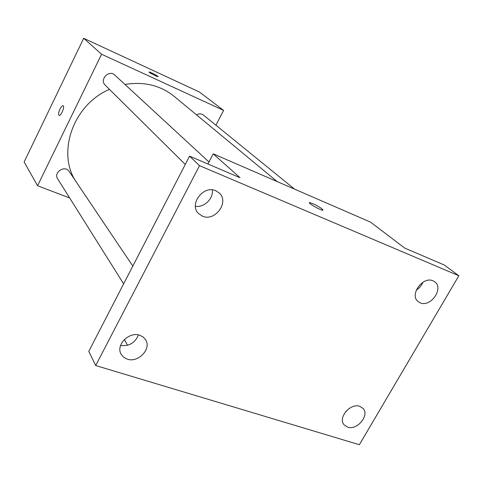 <?xml version="1.0" encoding="UTF-8"?>
<svg xmlns="http://www.w3.org/2000/svg" width="483" height="483" viewBox="0 0 483 483"><rect width="100%" height="100%" fill="white"/><g stroke="black" fill="none" stroke-linecap="round" stroke-linejoin="round"><path stroke-width="0.72" d="M69.667 197.964L37.565 185.744L24.15 161.956L83.686 38.284L199.37 91.975L223.605 110.396L215.925 125.212M37.565 185.744L101.575 54.235L83.686 38.284M101.575 54.235L223.605 110.396M157.887 76.296L158.11 76.658C157.434 76.972 147.907 72.027 149.024 71.943C151.541 72.679 154.494 74.128 157.887 76.296M277.188 181.596L174.176 96.358C160.344 85.31 143.946 81.343 124.982 84.465M109.466 89.361C74.171 104.25 57.223 150.279 74.787 179.803M132.813 266.085L69.172 171.459C65.048 164.697 53.154 172.322 57.664 178.855L123.636 283.859M208.976 161.986L114.845 75.1C109.019 69.244 99.154 79.659 105.27 85.207L185.279 164.437M294.564 189.137L203.464 115.081C201.357 113.553 199.044 113.475 196.527 114.851M59.94 109.14C61.112 106.846 62.138 105.711 63.019 105.741C65.175 105.982 61.118 116.155 59.143 115.449C58.183 114.7 58.449 112.599 59.94 109.14M59.059 115.419C58.208 114.549 58.503 112.454 59.946 109.146C61.118 106.846 62.144 105.711 63.019 105.741L63.104 105.765M149.024 71.949L149.024 71.943C151.535 72.685 154.494 74.134 157.887 76.302L158.104 76.664M213.226 153.823L370.564 222.132L404.724 248.099L444.33 265.028L458.85 275.757L359.358 444.716L95.694 365.54L88.794 351.358L189.565 156.142L239.985 177.696L213.226 153.823L207.931 163.997M95.694 365.54L199.515 165.657L189.565 156.142M199.515 165.657L458.85 275.757M309.368 202.721L309.712 202.625C313.286 203.572 317.409 205.673 322.076 208.922L322.662 210.177C320.102 210.232 306.56 202.311 309.712 202.619C313.292 203.566 317.416 205.667 322.076 208.916L323.018 210.081M127.53 345.273L124.312 339.567M195.422 206.283C204.098 207.811 213.595 198.616 212.327 189.897M120.569 345.502C129.088 346.42 135.047 342.9 138.44 334.936M416.268 290.12C419.329 288.2 421.538 285.58 422.879 282.271M345.834 411.462L349.547 408.22M139.835 335.299L143.191 337.049L145.618 339.76C151.789 348.804 138.241 363.125 127.295 359.147L123.678 357.263L121.142 354.256C115.443 345.122 129.142 331.211 139.835 335.299M359.781 406.33L363.011 408.395C369.9 415.187 357.16 430.673 347.633 427.129L344.162 424.871C337.508 417.988 350.386 402.665 359.781 406.33M433.046 280.84L434.809 281.867C444.125 288.321 430.595 307.665 420.204 302.835L418.145 301.609C409.113 295.028 422.8 275.865 433.046 280.84M215.816 190.761L219.336 193.073C229.582 202.105 215.02 221.939 202.462 216.167L198.386 213.377C188.781 204.116 203.56 184.868 215.816 190.761"/></g></svg>
